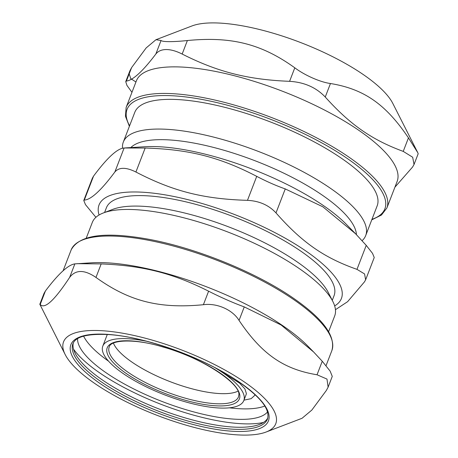 <?xml version="1.0" encoding="UTF-8"?>
<svg xmlns="http://www.w3.org/2000/svg" width="458" height="458" viewBox="0 0 458 458"><rect width="100%" height="100%" fill="white"/><g stroke="black" fill="none" stroke-linecap="round" stroke-linejoin="round"><path stroke-width="0.69" d="M146.44 341.239A75.576 23.192 -158.9 0 0 102.792 346.139A75.576 23.192 -158.9 0 0 172.838 397.876A75.576 23.192 -158.9 0 0 243.811 400.555A75.576 23.192 -158.9 0 0 218.603 369.955A75.576 23.192 -158.9 0 0 214.768 367.602M107.292 334.489A75.576 23.192 -158.9 0 0 107.241 334.609L102.792 346.139M237.954 391.166A69.278 21.263 21.1 0 1 177.326 384.296A69.278 21.263 21.1 0 1 113.435 343.116M108.58 361.196A102.34 31.407 21.1 0 1 83.602 336.149M264.735 406.04A102.34 31.407 21.1 0 1 229.406 407.815M246.089 394.647L246.393 393.577L244.916 388.911L239.597 383.146L218.603 369.955L219.92 370.362M254.883 394.573L254.642 395.466L251.15 398.666L243.971 400.143M254.911 394.596L254.803 394.956M362.095 240.69A129.895 39.863 -158.9 0 0 365.696 235.567L377.163 205.86A129.895 39.863 -158.9 0 0 270.323 121.908A129.895 39.863 -158.9 0 0 134.784 112.336L123.322 142.043A129.895 39.863 -158.9 0 0 122.555 148.3M155.96 39.714L161.061 40.493L155.846 54.01C142.896 71.162 133.083 80.19 126.408 81.083L131.623 67.572L146.165 47.924L155.96 39.714L191.954 25.957A113.733 34.905 21.1 0 1 213.285 22.9A113.733 34.905 21.1 0 1 318.974 50.18A113.733 34.905 21.1 0 1 392.832 103.474L417.793 152.703L408.45 137.869L403.235 151.386L412.681 157.237L414.021 164.508L412.572 167.044L394.91 187.196M126.145 107.395L136.392 80.831A139.736 42.886 21.1 0 1 174.544 66.862A139.736 42.886 21.1 0 1 324.441 110.012A139.736 42.886 21.1 0 1 397.132 181.442L386.878 208.006A139.736 42.886 -158.9 0 0 349.946 157.838A139.736 42.886 -158.9 0 0 164.296 93.426A139.736 42.886 -158.9 0 0 126.145 107.395L125.44 116.269L129.391 126.316M403.235 151.386C371.993 139.925 350.215 124.748 325.249 97.027L330.458 83.516C320.382 82.211 304.719 75.318 294.803 67.813L289.588 81.329C304.272 82.222 316.157 87.461 325.249 97.027M289.588 81.329C247.738 79.629 217.745 72.009 182.164 54.05L187.379 40.533C180.395 41.266 174.389 41.638 169.368 41.644C164.582 41.621 161.817 41.237 161.061 40.493M155.846 54.01C158.187 51.056 161.68 49.567 166.317 49.55C171.006 49.578 176.284 51.078 182.164 54.05M131.961 92.321L126.94 85.411L125.738 81.616L126.408 81.083M187.379 40.533C231.53 36.285 261.524 43.899 294.803 67.813M330.458 83.516C364.001 89.024 385.779 104.201 408.45 137.869M414.026 164.514L418.183 153.745L417.793 152.703M131.623 67.572L129.889 70.841L125.732 81.61M129.196 73.858L130.748 78.621L135.946 81.999M73.515 349.139A112.181 34.43 -158.9 0 0 247.738 423.902A112.181 34.43 -158.9 0 0 263.487 422.442M73.337 342.853A104.309 32.014 -158.9 0 0 75.175 353.376A104.309 32.014 -158.9 0 0 142.913 402.25A104.309 32.014 -158.9 0 0 239.849 427.268A104.309 32.014 -158.9 0 0 259.411 424.469A104.309 32.014 -158.9 0 0 267.838 417.908M244.715 435.1A113.733 34.905 -158.9 0 0 266.046 432.043A113.733 34.905 -158.9 0 0 182.227 350.221A113.733 34.905 -158.9 0 0 65.168 354.526A113.733 34.905 -158.9 0 0 139.026 407.82A113.733 34.905 -158.9 0 0 244.715 435.1M313.604 351.967L322.255 361.253L317.039 374.77C283.496 369.262 261.724 354.086 239.047 320.411L244.263 306.9L281.178 325.037L313.604 351.967L307.999 346.248A139.736 42.886 -158.9 0 0 91.72 262.789L74.866 263.877L69.65 277.393C75.656 269.527 84.427 269.539 95.968 277.434L101.184 263.917L76.973 263.671M65.168 354.526L39.823 304.261L40.212 304.467L45.428 290.956L43.979 293.492L39.817 304.255M45.428 290.956C58.378 273.798 68.19 264.776 74.866 263.877M101.184 263.917C143.033 265.617 173.027 273.237 208.608 291.196L203.392 304.713C216.926 302.835 232.59 309.734 239.047 320.411M244.263 306.9C233.07 302.795 221.185 297.563 208.608 291.196M332.262 376.384L330.144 371.129L322.255 361.253M266.046 432.043L302.04 418.286L311.835 410.076L326.377 390.428L328.111 387.159L326.983 379.075L317.039 374.77M203.392 304.713C159.247 308.961 129.253 301.347 95.968 277.434M69.65 277.393C54.405 300.5 44.592 309.522 40.212 304.467M93.547 176.118L92.367 178.191L83.762 200.478L84.289 200.106L93.547 176.118C107.201 157.77 117.391 148.392 124.112 147.997L114.861 171.985C119.074 167.107 126.093 167.113 135.912 172.019L145.169 148.031L124.112 147.997M95.905 217.31L85.48 204.64L83.768 200.478M145.169 148.031C189.234 149.365 219.588 157.071 256.726 176.359L247.469 200.346C203.409 199.012 173.05 191.307 135.912 172.019M247.469 200.346C259.268 200.936 268.777 205.121 275.997 212.907L285.254 188.919C276.248 185.765 266.739 181.58 256.726 176.359M285.254 188.919L322.879 206.816L355.551 233.746L366.24 245.368L356.982 269.356L364.574 273.941L365.633 279.809L364.454 281.882L347.593 301.69L335.445 309.7M365.633 279.809L374.238 257.522L372.52 253.36L366.24 245.368M355.551 233.746L346.305 224.3A129.895 39.863 -158.9 0 0 145.255 146.72L124.982 147.928M365.696 235.567A129.895 39.863 -158.9 0 0 213.697 137.125A129.895 39.863 -158.9 0 0 123.322 142.043M356.433 234.651A122.023 37.447 -158.9 0 0 212.867 147.247A122.023 37.447 -158.9 0 0 130.805 147.579M86.236 238.16L92.304 222.433A129.895 39.863 21.1 0 1 103.405 212.936A129.895 39.863 21.1 0 1 182.679 217.516A129.895 39.863 21.1 0 1 332.834 301.467A129.895 39.863 21.1 0 1 334.678 315.957L328.609 331.684M332.834 301.467L328.294 292.519A122.023 37.447 -158.9 0 0 187.242 213.657A122.023 37.447 -158.9 0 0 112.771 209.358L103.405 212.936M114.861 171.985C101.207 190.333 91.016 199.705 84.289 200.106M356.982 269.356C324.046 257.791 302.005 242.431 275.997 212.907M334.655 305.91A129.895 39.863 -158.9 0 0 234.588 214.527A129.895 39.863 -158.9 0 0 99.065 215.002M332.262 300.345L334.077 295.645A122.023 37.447 -158.9 0 0 233.717 216.783A122.023 37.447 -158.9 0 0 106.393 207.789L104.579 212.489M77.568 338.662A102.34 31.407 -158.9 0 0 197.982 413.019A102.34 31.407 -158.9 0 0 267.518 411.96M173.416 394.435A69.278 21.263 -158.9 0 0 238.475 396.891L238.83 395.014C241.097 384.153 202.339 357.761 163.746 347.233C134.669 338.164 110.384 339.87 109.204 347.009A69.278 21.263 -158.9 0 0 173.416 394.435M239.86 396.445A70.853 21.744 -158.9 0 0 140.394 341.886A70.853 21.744 -158.9 0 0 139.644 381.714A70.853 21.744 -158.9 0 0 239.86 396.445M129.585 125.813A138.161 42.399 21.1 0 1 193.253 97.966A138.161 42.399 21.1 0 1 348.355 159.235A138.161 42.399 21.1 0 1 371.959 219.336M239.036 429.369A104.309 32.014 21.1 0 1 127.141 397.155A104.309 32.014 21.1 0 1 72.879 343.838C75.547 336.653 87.409 333.567 108.477 334.563C146.056 336.727 206.61 358.895 240.095 382.785C259.251 396.605 270.289 408.416 267.518 418.938A104.309 32.014 21.1 0 1 239.036 429.369M240.456 382.894A105.884 32.495 -158.9 0 0 73.744 340.552A105.884 32.495 -158.9 0 0 194.776 424.91A105.884 32.495 -158.9 0 0 240.456 382.894M71.122 249.994A139.736 42.886 21.1 0 1 158.886 242.437A139.736 42.886 21.1 0 1 294.923 300.442A139.736 42.886 21.1 0 1 331.855 350.605C335.92 336.527 323.554 319.375 294.769 299.148C257.694 272.951 196.184 247.824 147.848 239.11C104.59 231.376 79.016 235 71.122 249.994L63.09 270.804M246.164 394.458L243.811 400.555M371.764 219.84L381.445 215.054L386.878 208.006M331.855 350.605L326.039 365.679M332.268 376.39L328.111 387.159"/></g></svg>
